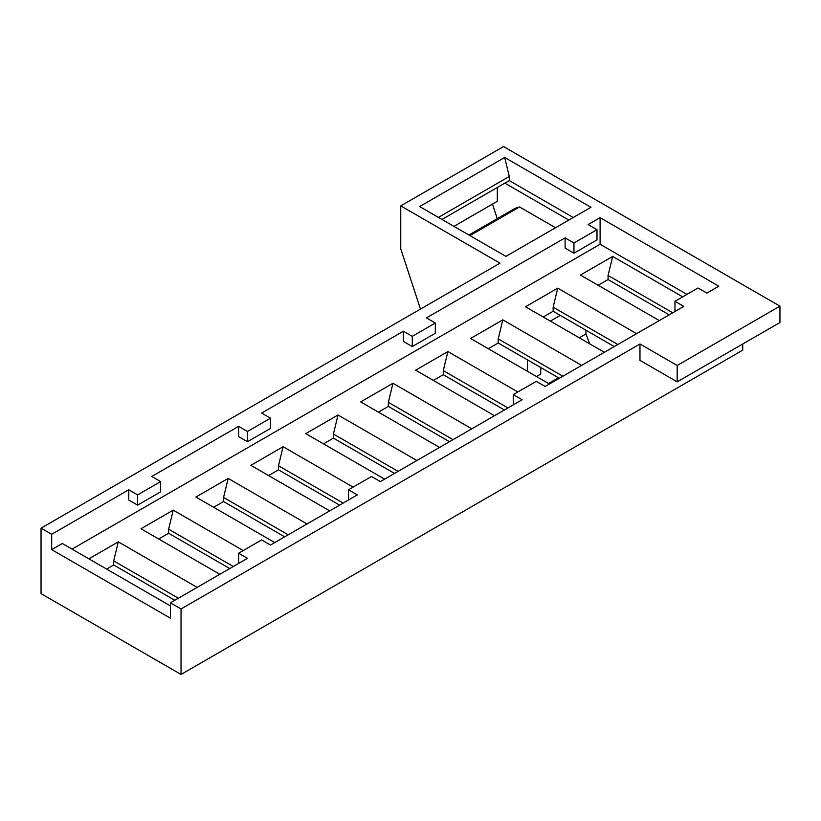 <?xml version="1.0" encoding="UTF-8"?>
<svg xmlns="http://www.w3.org/2000/svg" width="821" height="821" viewBox="0 0 821 821"><rect width="100%" height="100%" fill="white"/><g stroke="black" fill="none" stroke-linecap="round" stroke-linejoin="round"><path stroke-width="1.23" d="M589.765 343.866L585.927 333.962L585.927 330.196M548.541 383.489L558.454 377.763M579.267 337.8L585.927 333.962M550.347 321.114L560.271 315.387M468.924 235.022L513.689 209.181A57.634 33.281 60 0 1 519.539 206.954L555.53 227.735M469.93 235.606L519.539 206.954M565.105 237.864L573.961 242.975L573.961 253.207L565.105 248.096L565.105 237.864L426.448 317.912L435.304 323.033L435.304 333.264L412.275 346.565L403.409 341.444L403.409 331.212L261.653 413.055L270.52 418.176L270.52 428.398L247.48 441.698L238.624 436.587L238.624 426.356L151.793 476.488L160.659 481.599L160.659 491.83L137.62 505.131L128.764 500.01L128.764 489.788L51.682 534.286L41.05 528.149L41.05 593.624L181.031 674.441L742.738 350.146L742.738 343.999M573.961 253.207L597 239.906L597 229.685L573.961 242.975M639.97 343.999L639.97 360.368L677.181 381.857L677.181 365.489L639.97 343.999L181.031 608.966L170.399 602.83L247.48 558.321L238.624 553.21L261.653 539.91L270.52 545.031L357.34 494.899L348.484 489.788L371.513 476.488L380.38 481.599L522.135 399.755L513.269 394.644L536.308 381.344L545.165 386.455L683.821 306.407L674.965 301.297L697.994 287.997L706.86 293.107L718.816 286.201L600.1 217.657L588.134 224.564L597 229.685M128.764 489.788L137.62 494.899L137.62 505.131M137.62 494.899L160.659 481.599M238.624 426.356L247.48 431.477L247.48 441.698M247.48 431.477L270.52 418.176M403.409 331.212L412.275 336.333L412.275 346.565M412.275 336.333L435.304 323.033M238.624 553.21L238.624 563.442M674.965 301.297L674.965 311.518M513.269 394.644L513.269 404.876M348.484 489.788L348.484 500.01M677.181 381.857L779.95 322.52L779.95 306.151L503.53 146.559L400.751 205.897L499.979 263.182L41.05 528.149M677.181 365.489L779.95 306.151M181.031 608.966L181.031 674.441M170.399 602.83L170.399 618.172L51.682 549.629L51.682 534.286M420.475 309.086L400.751 248.866L400.751 205.897M527.451 371.318L527.451 359.865M600.1 217.657L600.1 244.258L686.92 294.39M170.399 605.898L62.314 543.492L51.682 549.629M600.1 244.258L72.063 549.116M504.679 157.458L419.623 206.564L505.921 256.378L590.976 207.272L504.679 157.458L509.287 176.484L438.404 217.401M509.287 176.484L509.287 180.579L573.253 217.503M497.269 218.663L492.487 204.08M604.348 352.291L525.502 306.767L557.746 288.15L553.138 307.177L553.138 311.272L614.272 346.565M553.138 311.272L543.225 316.998M439.563 447.435L360.706 401.91L392.961 383.284L388.354 402.321L388.354 406.405L449.487 441.698M388.354 406.405L378.43 412.132M659.284 320.58L580.426 275.056L612.682 256.429L608.074 275.466L608.074 279.55L669.207 314.843M608.074 279.55L598.15 285.277M549.423 384.002L470.566 338.478L502.821 319.862L498.214 338.888L498.214 342.983L559.347 378.276M498.214 342.983L488.29 348.709M494.488 415.713L415.642 370.189L447.886 351.573L443.278 370.599L443.278 374.694L504.412 409.987M443.278 374.694L433.355 380.421M384.628 479.146L305.781 433.621L338.026 415.005L333.418 434.032L333.418 438.127L394.552 473.419M333.418 438.127L323.495 443.853M329.703 510.857L250.846 465.333L283.101 446.716L278.493 465.743L278.493 469.838L339.617 505.131M278.493 469.838L268.57 475.564M274.768 542.568L195.921 497.044L228.166 478.427L223.558 497.454L223.558 501.549L284.692 536.842M223.558 501.549L213.634 507.275M219.843 574.29L140.986 528.765L173.231 510.139L168.633 529.176L168.633 533.26L229.757 568.553M168.633 533.26L158.71 538.987M88.894 558.834L118.306 541.86L113.698 560.887L113.698 564.981L174.832 600.274M113.698 564.981L106.617 569.066M540.741 367.531L540.741 374.099L536.503 376.541M453.91 226.36L497.321 201.289L497.321 187.486M392.961 383.284L471.808 428.808M612.682 256.429L682.672 296.843M557.746 288.15L636.603 333.675M502.821 319.862L581.668 365.386M447.886 351.573L517.877 391.986M338.026 415.005L416.873 460.53M283.101 446.716L353.092 487.12M228.166 478.427L307.013 523.952M173.231 510.139L243.232 550.552M118.306 541.86L197.153 587.384M509.287 180.579L441.955 219.453M504.853 183.134L568.82 220.059M553.138 307.177L617.813 344.512M388.354 402.321L453.028 439.656M608.074 275.466L672.748 312.801M498.214 338.888L562.888 376.234M443.278 370.599L507.953 407.945M333.418 434.032L398.093 471.367M278.493 465.743L343.168 503.088M223.558 497.454L288.233 534.799M168.633 529.176L233.308 566.511M113.698 560.887L178.373 598.222"/></g></svg>
